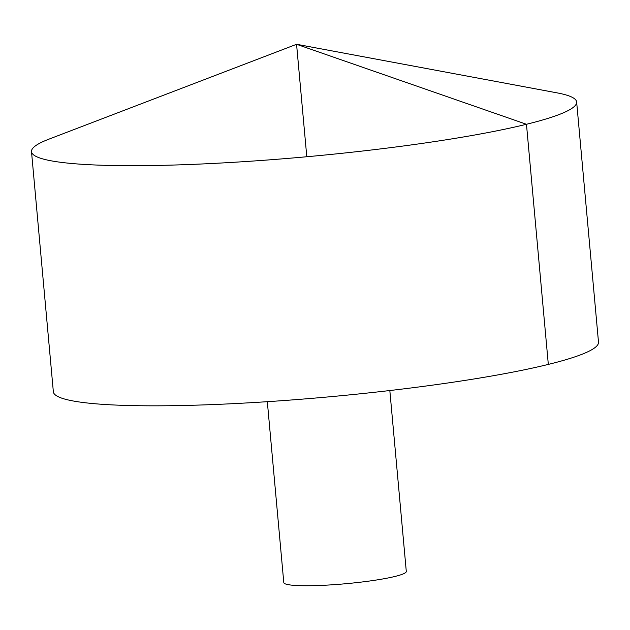 <?xml version="1.0" encoding="UTF-8"?>
<svg xmlns="http://www.w3.org/2000/svg" width="630" height="630" viewBox="0 0 630 630"><rect width="100%" height="100%" fill="white"/><g stroke="black" fill="none" stroke-linecap="round" stroke-linejoin="round"><path stroke-width="0.94" d="M557.133 92.878A273.696 30.035 174.8 0 1 576.647 102.028A273.696 30.035 174.8 0 1 306.794 156.744A273.696 30.035 174.8 0 1 31.5 151.641A273.696 30.035 174.8 0 1 49.038 139.112L296.565 44.289L557.133 92.878M576.647 102.028L598.5 342.161A273.696 30.035 174.8 0 1 328.647 396.876A273.696 30.035 174.8 0 1 53.353 391.773L31.5 151.641M389.828 390.537L406.295 571.442A61.504 6.749 174.8 0 1 345.657 583.734A61.504 6.749 174.8 0 1 283.791 582.585L267.325 401.688M306.794 156.744L296.565 44.289L526.467 124.275L548.32 364.416"/></g></svg>
